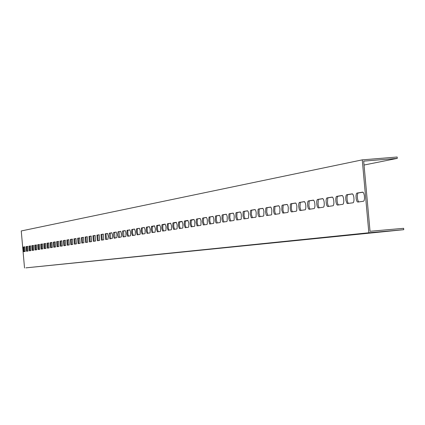 <?xml version="1.0" encoding="UTF-8"?>
<svg xmlns="http://www.w3.org/2000/svg" width="425" height="425" viewBox="0 0 425 425"><rect width="100%" height="100%" fill="white"/><g stroke="black" fill="none" stroke-linecap="round" stroke-linejoin="round"><path stroke-width="0.64" d="M25.904 267.862L368.852 232.773L403.75 229.686L25.904 267.862M364.044 165.038L397.285 158.376L397.157 157.016L362.254 159.864L368.852 232.773M362.254 159.864L21.25 230.956L24.528 267.984M352.272 193.837L353.164 194.692L353.844 197.126L354.014 200.079L353.6 202.258L353.079 202.778L347.151 203.548L345.897 200.356L345.732 197.434L346.136 195.272L346.646 194.746L352.272 193.837M342.109 195.479L342.98 196.323L343.644 198.725L343.809 201.631L343.411 203.777L342.906 204.292L337.439 205.105L336.584 204.26L335.936 201.886L335.766 199.012L336.159 196.881L336.653 196.361L342.168 195.473M332.249 197.072L333.099 197.907L333.742 200.271L333.907 203.139L333.524 205.248L333.035 205.758L327.728 206.545L326.894 205.716L326.257 203.373L326.092 200.536L326.469 198.443L326.947 197.933L332.254 197.072M322.718 198.618L323.499 199.447L324.126 201.779L324.291 204.6L323.919 206.683L323.446 207.182L318.288 207.947L317.48 207.124L316.859 204.818L316.694 202.024L317.061 199.957L317.523 199.458L322.724 198.618M313.368 200.127L314.171 200.94L314.787 203.24L314.952 206.024L314.59 208.075L314.133 208.563L309.118 209.307L308.332 208.5L307.727 206.221L307.562 203.463L307.913 201.429L308.364 200.94L313.374 200.127M304.327 201.593L305.347 203.028L305.819 205.583L305.809 208.213L305.315 209.769L299.949 210.566L299.205 209.206L298.738 206.672L298.743 204.069L299.227 202.523L304.332 201.588M295.534 203.012L296.299 203.809L296.884 206.045L296.708 210.742L296.278 211.214L291.539 211.921L290.79 211.129L290.211 208.914L290.376 204.255L290.806 203.777L295.54 203.012M286.987 204.398L287.725 205.179L288.299 207.389L288.134 212.017L287.714 212.489L282.864 213.106L281.812 210.205L281.966 205.61L282.381 205.142L286.987 204.398M278.662 205.742L279.384 206.518L279.947 208.696L279.793 213.265L279.384 213.722L274.895 214.391L274.183 213.621L273.631 211.459L273.78 206.933L274.183 206.47L278.667 205.742M270.566 207.055L271.267 207.82L271.814 209.971L271.671 214.476L271.272 214.928L266.672 215.512L266.002 214.221L265.567 211.82L265.811 208.213L266.199 207.761L270.566 207.055M262.677 208.33L263.362 209.084L263.898 211.209L263.766 215.656L263.378 216.102L259.117 216.734L258.448 215.98L257.917 213.876L258.044 209.467L258.427 209.015L262.682 208.33M254.995 209.573L255.664 210.322L256.19 212.415L256.062 216.803L255.685 217.244L251.318 217.791L250.261 214.195L250.479 210.683L250.851 210.242L254.995 209.573M247.509 210.784L248.163 211.523L248.673 213.594L248.556 217.924L248.189 218.354L243.934 218.891L242.994 216.166L243.111 211.873L243.472 211.438L247.509 210.784M240.21 211.963L240.847 212.697L241.352 214.742L241.241 219.013L240.879 219.443L236.736 219.964L235.817 217.271L235.923 213.031L236.273 212.601L240.21 211.963M233.091 213.116L233.718 213.839L234.212 215.857L234.106 220.076L233.755 220.501L229.914 221.069L229.298 220.347L228.815 218.349L228.91 214.157L229.256 213.738L233.097 213.116M226.153 214.237L226.764 214.954L227.248 216.947L227.147 221.117L226.807 221.531L223.056 222.089L222.461 221.377L221.983 219.396L222.073 215.262L222.408 214.843L226.158 214.237M219.38 215.332L219.975 216.043L220.453 218.014L220.357 222.126L220.028 222.541L216.367 223.083L215.783 222.376L215.316 220.421L215.401 216.336L215.725 215.927L219.385 215.332M212.771 216.405L213.355 217.101L213.817 219.05L213.966 221.398L213.584 223.407L209.653 223.991L208.718 220.639L209.036 217.095L212.776 216.399M206.322 217.446L206.89 218.137L207.347 220.065L207.267 224.081L206.948 224.48L203.278 224.937L202.364 221.622L202.528 218.413L202.837 218.009L206.322 217.446M200.021 218.466L200.573 219.151L201.025 221.053L200.951 225.022L200.643 225.415L197.057 225.861L196.159 222.588L196.313 219.412L196.616 219.018L200.021 218.466M193.864 219.459L194.411 220.139L194.847 222.02L194.783 225.941L194.48 226.334L191.154 226.828L190.182 224.283L190.246 220.389L190.543 220.001L193.89 219.459M187.85 220.432L188.817 222.966L188.753 226.844L188.461 227.226L185.21 227.71L184.259 225.192L184.317 221.345L184.604 220.958L187.855 220.432M181.974 221.383L182.92 223.89L182.862 227.72L182.575 228.097L179.398 228.57L178.463 226.084L178.516 222.28L178.798 221.898L181.98 221.383M176.232 222.312L177.156 224.793L177.103 228.581L176.821 228.953L173.713 229.415L172.8 226.955L172.847 223.194L173.124 222.817L176.253 222.312M170.611 223.221L171.519 225.675L171.472 229.42L171.201 229.787L168.157 230.238L167.264 227.805L167.307 224.087L167.577 223.715L170.616 223.221M165.118 224.113L166.005 226.536L165.962 230.244L165.697 230.605L162.722 231.046L161.845 228.639L161.883 224.958L162.148 224.591L165.118 224.113M159.742 224.979L160.613 227.38L160.576 231.046L160.315 231.407L157.404 231.837L156.543 229.452L156.581 225.813L156.836 225.452L159.742 224.979M154.482 225.834L155.417 228.916L155.051 232.188L152.049 232.549L151.273 229.548L151.502 226.392L154.503 225.829M149.334 226.663L150.174 229.017L150.142 232.602L149.892 232.953L147.103 233.367L146.274 231.03L146.301 227.471L146.545 227.115L149.334 226.663M144.293 227.481L145.116 229.808L145.09 233.357L144.845 233.702L142.115 234.106L141.302 231.795L141.323 228.273L141.567 227.922L144.293 227.481M139.357 228.278L140.165 230.584L140.144 234.09L139.905 234.435L137.232 234.834L136.43 232.544L136.452 229.054L136.685 228.714L139.357 228.278M134.523 229.059L135.32 231.343L135.299 234.812L135.065 235.153L132.446 235.546L131.66 233.277L131.676 229.824L131.904 229.484L134.523 229.059M129.79 229.829L130.571 232.087L130.555 235.524L130.326 235.859L127.755 236.242L126.985 233.994L127.001 230.578L129.79 229.829M125.147 230.578L125.917 232.815L125.901 236.215L125.678 236.55L123.165 236.922L122.405 234.696L122.416 231.317L122.634 230.982L125.147 230.578M120.599 231.312L121.353 233.532L121.343 236.895L118.66 237.591L117.916 235.386L117.922 232.039L120.599 231.312M116.142 232.034L116.886 234.228L116.875 237.564L114.245 238.244L113.512 236.066L113.517 232.751L116.142 232.034M111.77 232.741L112.503 234.919L112.498 238.218L109.916 238.887L109.193 236.725L109.198 233.447L111.786 232.741M107.483 233.437L108.274 236.226L107.998 239.174L105.671 239.519L105.161 233.808L107.498 233.431M103.28 234.117L103.785 239.801L101.506 240.141L101.001 234.483L103.28 234.117M99.158 234.781L99.657 240.412L97.421 240.747L96.921 235.142L99.174 234.781M95.11 235.434L95.609 241.012L93.41 241.342L92.921 235.79L95.126 235.434M91.141 236.077L91.63 241.607L89.478 241.926L88.99 236.428L91.141 236.077M87.242 236.709L87.731 242.186L85.616 242.5L85.133 237.049L87.252 236.709M83.417 237.331L83.9 242.755L81.823 243.063L81.345 237.665L83.417 237.331M79.661 237.936L80.139 243.312L78.099 243.615L77.626 238.266L79.672 237.936M75.974 238.531L76.447 243.86L74.444 244.157L73.971 238.855L75.974 238.531M72.351 239.121L72.818 244.396L70.848 244.688L70.385 239.434L72.362 239.116M68.792 239.695L69.254 244.928L67.32 245.214L66.858 240.008L68.802 239.695M65.296 240.258L65.753 245.448L63.856 245.73L63.394 240.566L65.307 240.258M61.859 240.816L62.316 245.958L60.446 246.234L59.994 241.118L61.864 240.816M58.48 241.363L58.932 246.463L57.099 246.734L56.647 241.66L58.491 241.363M55.16 241.899L55.611 246.952L53.805 247.222L53.359 242.192L55.17 241.899M51.898 242.425L52.344 247.44L50.57 247.701L50.123 242.712L51.908 242.425M48.689 242.946L49.13 247.918L47.388 248.173L46.947 243.227L48.7 242.946M45.533 243.456L45.969 248.386L44.253 248.641L43.823 243.732L45.533 243.456M42.431 243.961L42.861 248.848L41.177 249.098L40.747 244.232L42.431 243.961M39.376 244.455L39.807 249.3L38.149 249.549L37.719 244.72L39.387 244.455M36.375 244.938L36.8 249.746L35.169 249.99L34.744 245.204L36.375 244.938M33.421 245.416L33.846 250.187L32.236 250.426L31.817 245.677L33.432 245.416M30.515 245.889L30.935 250.617L29.352 250.851L28.932 246.144L30.52 245.884M27.652 246.351L28.066 251.042L26.509 251.276L26.1 246.601L27.662 246.351M362.737 192.143L363.662 193.008L364.358 195.479L364.528 198.475L364.098 200.69L363.561 201.222L357.754 202.087L356.851 201.222L356.166 198.778L355.996 195.813L356.416 193.614L356.942 193.077L362.743 192.143M24.836 246.803L25.25 251.462L23.715 251.69L23.306 247.053L24.841 246.803M397.285 158.376L363.688 161.123L369.915 229.92L370.042 231.285L403.628 228.321L403.75 229.686M352.548 193.89L347.926 194.639L347.438 195.107L347.023 197.057L347.113 199.782L347.666 202.231L348.479 203.463M342.38 195.532L337.912 196.254L337.445 196.722L337.041 198.634L337.131 201.317L337.673 203.734L338.465 204.951M332.509 197.131L328.196 197.827L327.739 198.284L327.441 202.815L327.973 205.195L328.737 206.396M322.926 198.677L318.75 199.352L318.309 199.803L318.027 204.266L318.543 206.614L319.292 207.798M313.618 200.18L309.575 200.834L309.15 201.275L308.879 205.679L309.384 207.99L310.112 209.158M304.571 201.647L300.661 202.279L300.241 202.709L299.981 207.049L300.48 209.334L301.187 210.487M295.768 203.065L291.986 203.676L291.582 204.106L291.332 208.383L291.816 210.635L292.512 211.772M287.215 204.452L283.544 205.041L283.151 205.461L282.917 209.679L283.39 211.905L284.065 213.031M278.885 205.796L275.331 206.369L274.948 206.784L274.725 210.943L275.188 213.137L275.846 214.248M270.778 207.108L267.336 207.66L266.964 208.069L266.751 212.176L267.846 215.438M262.889 208.383L259.548 208.919L259.186 209.323L258.984 213.371L260.052 216.596M255.197 209.626L251.961 210.147L251.605 210.545L251.414 214.54L252.461 217.722M247.706 210.837L244.566 211.342L244.221 211.73L244.035 215.677L245.06 218.822M240.407 212.017L237.357 212.511L237.023 212.893L236.847 216.787L237.851 219.89M233.282 213.164L230.323 213.642L229.999 214.025L229.829 217.871L230.812 220.936M226.339 214.29L223.465 214.752L223.146 215.124L222.987 218.923L223.948 221.956M219.56 215.385L216.771 215.836L216.463 216.203L216.309 219.953L217.249 222.95M212.952 216.452L210.237 216.893L209.934 217.255L209.791 220.958L210.715 223.922M206.492 217.494L203.857 217.924L203.564 218.28L203.426 221.94L204.329 224.867M200.191 218.514L197.63 218.928L197.338 219.284L197.211 222.902L198.098 225.797M194.028 219.512L191.261 220.262L191.133 223.837L192.004 226.7M188.015 220.485L185.316 221.218L185.199 224.751L186.049 227.582M182.134 221.436L179.509 222.153L179.398 225.648L180.232 228.448M176.386 222.365L173.83 223.067L173.724 226.52L174.542 229.293M170.765 223.274L168.534 223.63L168.183 224.326L168.268 228.044L168.98 230.116M165.267 224.161L162.844 224.836L162.748 228.214L163.54 230.929M159.885 225.027L157.526 225.696L157.436 229.032L158.212 231.715M154.626 225.882L152.325 226.53L152.24 229.835L153 232.491M149.472 226.711L147.464 227.035L147.146 227.699L147.236 231.258L147.9 233.251M144.431 227.529L142.476 227.843L142.163 228.501L142.168 231.391L142.906 233.989M139.49 228.326L137.588 228.634L137.28 229.282L137.291 232.14L138.013 234.717M134.656 229.107L132.797 229.41L132.499 230.047L132.51 232.879L133.222 235.429M129.917 229.872L128.106 230.164L127.813 230.802L127.909 234.212L128.525 236.125M125.274 230.626L123.51 230.908L123.925 236.81M120.721 231.359L119.005 231.636L119.414 237.479M116.264 232.082L114.585 232.353L114.994 238.133M111.887 232.788L110.256 233.049L110.659 238.781M107.599 233.479L106.006 233.739L106.409 239.408M103.397 234.159L101.835 234.409L102.239 240.029M99.269 234.828L97.75 235.073L98.148 240.635M95.221 235.482L93.739 235.721L94.132 241.235M91.248 236.125L89.802 236.358L90.19 241.82M87.348 236.752L85.935 236.98L86.323 242.393M83.523 237.373L82.142 237.596L82.53 242.957M79.762 237.979L78.412 238.197L78.8 243.509M76.075 238.574L74.757 238.786L75.135 244.056M72.447 239.163L71.161 239.371L71.538 244.587M68.887 239.737L67.628 239.939L68.005 245.113M65.386 240.3L64.159 240.502L64.531 245.629M61.949 240.858L60.748 241.055L61.12 246.133M58.57 241.405L57.396 241.597L57.768 246.633M55.25 241.942L54.102 242.128L54.469 247.122M51.988 242.468L50.867 242.648L51.228 247.605M48.774 242.988L47.68 243.164L48.041 248.078M45.618 243.498L44.545 243.668L44.907 248.545M42.516 243.998L41.469 244.168L41.82 249.002M39.461 244.492L38.436 244.657L38.792 249.454M36.46 244.981L35.456 245.14L35.806 249.895M33.501 245.459L32.523 245.613L32.868 250.33M30.595 245.926L29.633 246.08L29.978 250.761M27.731 246.388L26.791 246.542L27.136 251.18M363.024 192.196L358.238 192.971L357.738 193.449L357.308 195.431L357.393 198.193L357.967 200.68L358.801 201.928M24.916 246.845L23.997 246.994L24.337 251.6M346.646 194.746L347.926 194.639M336.653 196.361L337.912 196.254M326.947 197.933L328.196 197.827M317.523 199.458L318.75 199.352M308.364 200.94L309.575 200.834M299.46 202.38L300.661 202.279M290.806 203.777L291.986 203.676M282.381 205.142L283.544 205.041M274.183 206.47L275.331 206.369M266.199 207.761L267.336 207.66M258.427 209.015L259.548 208.919M250.851 210.242L251.961 210.147M243.472 211.438L244.566 211.342M236.273 212.601L237.357 212.511M229.256 213.738L230.323 213.642M222.408 214.843L223.465 214.752M215.725 215.927L216.771 215.836M209.206 216.978L210.237 216.893M202.837 218.009L203.857 217.924M196.616 219.018L197.63 218.928M190.543 220.001L191.542 219.911M184.604 220.958L185.592 220.873M178.798 221.898L179.775 221.813M173.124 222.817L174.091 222.732M167.577 223.715L168.534 223.63M162.148 224.591L163.094 224.512M156.836 225.452L157.771 225.372M151.635 226.291L152.564 226.212M146.545 227.115L147.464 227.035M141.567 227.922L142.476 227.843M136.685 228.714L137.588 228.634M131.904 229.484L132.797 229.41M127.224 230.244L128.106 230.164M122.634 230.982L123.51 230.908M118.134 231.71L119.005 231.636M113.725 232.427L114.585 232.353M109.406 233.123L110.256 233.049M105.161 233.808L106.006 233.739M101.001 234.483L101.835 234.409M96.921 235.142L97.75 235.073M92.921 235.79L93.739 235.721M88.99 236.428L89.802 236.358M85.133 237.049L85.935 236.98M81.345 237.665L82.142 237.596M77.626 238.266L78.412 238.197M73.971 238.855L74.757 238.786M70.385 239.434L71.161 239.371M66.858 240.008L67.628 239.939M63.394 240.566L64.159 240.502M59.994 241.118L60.748 241.055M56.647 241.66L57.396 241.597M53.359 242.192L54.102 242.128M50.123 242.712L50.867 242.648M46.947 243.227L47.68 243.164M43.823 243.732L44.545 243.668M40.747 244.232L41.469 244.168M37.719 244.72L38.436 244.657M34.744 245.204L35.456 245.14M31.817 245.677L32.523 245.613M28.932 246.144L29.633 246.08M26.1 246.601L26.791 246.542M356.942 193.077L358.238 192.971M23.306 247.053L23.997 246.994"/></g></svg>

